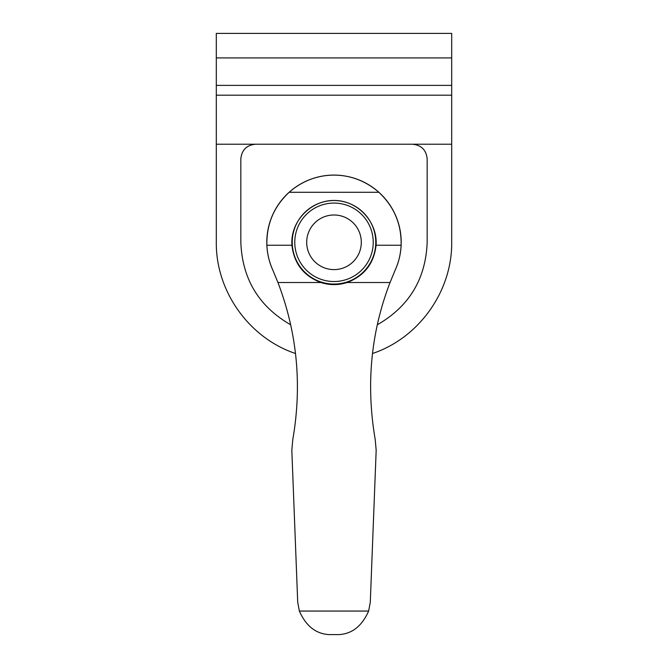 <?xml version="1.0" encoding="UTF-8"?>
<svg xmlns="http://www.w3.org/2000/svg" width="668" height="668" viewBox="0 0 668 668"><rect width="100%" height="100%" fill="white"/><g stroke="black" fill="none" stroke-linecap="round" stroke-linejoin="round"><path stroke-width="1" d="M451.693 57.916L216.307 57.916L216.307 33.4L451.693 33.4L451.693 144.221L412.457 144.221C421.374 145.115 426.284 150.016 427.169 158.934L427.169 242.3C425.758 278.965 409.158 306.453 377.353 324.765M290.638 324.765C258.842 306.453 242.242 278.965 240.831 242.3L240.831 158.934C241.716 150.016 246.626 145.115 255.543 144.221L216.307 144.221L216.307 242.3C215.781 291.256 249.039 337.975 295.473 353.506M451.693 144.221L451.693 242.3C452.219 291.256 418.961 337.975 372.527 353.506M451.693 95.19L216.307 95.19L216.307 144.221M216.307 95.19L216.307 57.916M412.457 144.221L255.543 144.221M272.686 269.763L277.946 282.514L320.916 282.514C303.765 276.043 294.095 263.618 291.899 245.239L266.883 245.239C267.284 253.84 269.221 262.015 272.686 269.763A67.184 67.184 0 0 1 266.883 245.239C266.432 224.281 273.855 206.621 289.152 192.284A67.184 67.184 0 0 1 378.848 192.284C352.462 169.221 315.046 169.463 289.152 192.284L378.848 192.284C394.145 206.621 401.568 224.281 401.117 245.239A67.184 67.184 0 0 1 395.314 269.763C398.796 261.948 400.733 253.773 401.117 245.239L376.101 245.239C373.955 263.551 364.285 275.976 347.084 282.514L390.054 282.514C370.832 332.439 365.872 384.743 375.191 439.427L376.176 450.215L370.289 602.235L368.636 611.061C361.972 626.05 352.061 633.899 338.901 634.6L329.099 634.6C315.897 633.865 305.986 626.016 299.364 611.061L368.636 611.061M299.364 611.061L297.711 602.235L291.824 450.215L292.809 439.427C302.178 385.261 297.218 332.948 277.946 282.514M272.853 270.131A292.267 292.267 0 0 1 273.078 270.657A67.192 67.192 0 0 1 319.479 176.694A67.192 67.192 0 0 1 394.922 270.657A292.267 292.267 0 0 1 395.147 270.131M390.054 282.514L395.314 269.763M320.916 282.514C329.633 285.303 338.359 285.303 347.084 282.514M292.233 242.3A41.767 41.767 0 0 0 354.883 278.464A41.767 41.767 0 0 0 354.883 206.128A41.767 41.767 0 0 0 292.233 242.3M291.899 245.239L291.824 242.3C291.832 219.321 312.515 199.507 335.47 200.492C358.44 201.11 377.696 222.319 376.101 245.239M294.772 242.3A39.228 39.228 0 0 0 353.614 276.276A39.228 39.228 0 0 0 353.614 208.324A39.228 39.228 0 0 0 294.772 242.3M306.695 242.3A27.305 27.305 0 0 0 347.652 265.947A27.305 27.305 0 0 0 347.652 218.653A27.305 27.305 0 0 0 306.695 242.3M451.693 85.379L216.307 85.379"/></g></svg>
